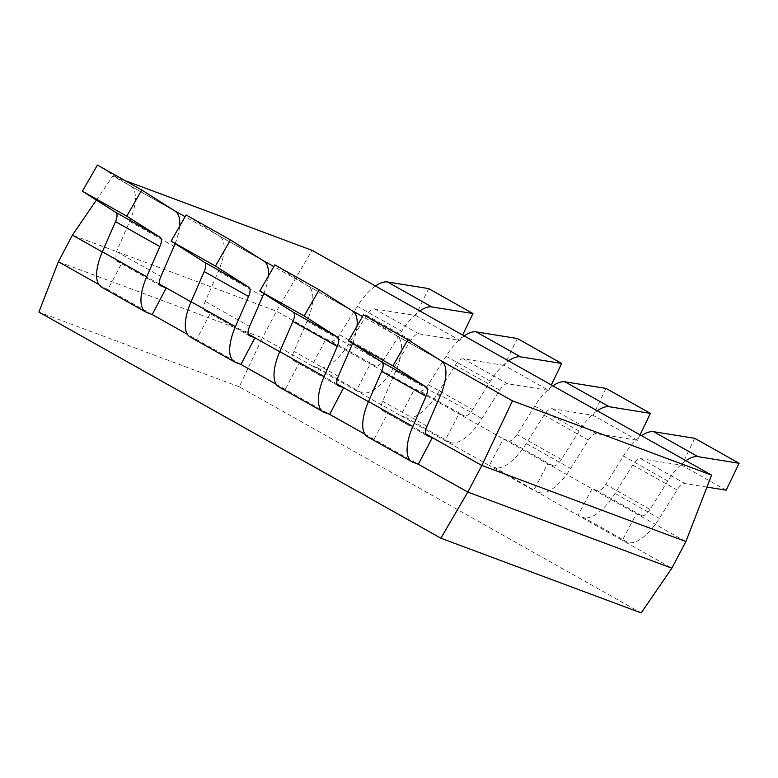 <?xml version="1.0" encoding="UTF-8"?>
<svg xmlns="http://www.w3.org/2000/svg" width="778" height="778" viewBox="0 0 778 778"><rect width="100%" height="100%" fill="white"/><g stroke="black" fill="none" stroke-linecap="round" stroke-linejoin="round"><path stroke-width="0.58" stroke-dasharray="3.89 2.92" d="M336.952 383.943L299.306 362.762L293.987 360.778A10.766 4.493 -60.6 0 1 293.724 360.661A10.766 4.493 -60.6 0 1 293.948 351.364L307.077 321.207A40.923 17.067 119.4 0 0 308.253 286.071L274.829 264.88M279.73 351.744L299.306 362.762L285.263 389.389L279.954 387.405A40.923 17.067 -60.6 0 1 278.932 386.938M375.463 286.003A40.923 17.067 119.4 0 0 357.335 306.299L339.578 334.735A10.766 4.493 -60.6 0 1 331.253 341.027L325.933 339.043L276.462 311.21L72.412 235.112M685.885 541.556L325.933 339.043L311.9 365.67L262.429 337.837L276.462 311.21L312.027 250.312M152.206 314.526L107.85 289.572L121.883 262.945L116.574 260.961A10.766 4.493 -60.6 0 1 116.301 260.844A10.766 4.493 -60.6 0 1 116.525 251.547L129.663 221.39A40.923 17.067 119.4 0 0 130.83 186.253L97.415 165.062M98.777 284.466L107.85 289.572L102.531 287.588A40.923 17.067 -60.6 0 1 101.519 287.121M425.654 433.852L388.008 412.671L382.698 410.687A10.766 4.493 -60.6 0 1 382.426 410.56A10.766 4.493 -60.6 0 1 382.65 401.273L395.788 371.116A40.923 17.067 119.4 0 0 396.955 335.979L363.54 314.789M368.432 401.652L388.008 412.671L373.975 439.298L368.655 437.314A40.923 17.067 -60.6 0 1 367.644 436.847M428.62 288.589L415.676 315.498L374.558 308.895A10.766 4.493 119.4 0 0 366.623 315.294L348.865 343.73A40.923 17.067 -60.6 0 1 317.21 367.654L311.9 365.67L356.256 390.624L370.289 363.997L375.609 365.981A10.766 4.493 -60.6 0 0 383.933 359.689L401.691 331.253A40.923 17.067 119.4 0 1 419.819 310.957M364.901 434.192L418.331 464.252M352.551 343.487A40.923 17.067 119.4 0 0 357.044 326.089M175.128 243.67A40.923 17.067 119.4 0 0 179.621 226.281M159.529 284.126L102.307 251.936M276.2 384.283L329.619 414.343M240.908 364.435L187.488 334.375M439.677 359.903L362.548 316.51M350.966 309.994L273.846 266.601M262.264 260.085L185.135 216.692M173.552 210.177L112.878 176.042L96.404 200.092M235.598 362.451L191.242 337.496L196.562 339.48L210.595 312.853L191.018 301.845M186.117 214.971L219.542 236.162A40.923 17.067 119.4 0 1 218.375 271.298L205.236 301.456A10.766 4.493 -60.6 0 0 205.013 310.753A10.766 4.493 -60.6 0 0 205.275 310.869L210.595 312.853L248.24 334.034M124.859 180.506L112.878 176.042M641.189 612.938L239.235 386.783L262.429 337.837L58.379 261.739M239.235 386.783L38.9 312.075M552.876 385.82A40.923 17.067 119.4 0 0 534.758 406.116L517 434.552A10.766 4.493 -60.6 0 1 508.666 440.844L503.356 438.86L489.313 465.487L356.256 390.624L361.566 392.608L317.21 367.654M597.232 410.774A40.923 17.067 119.4 0 0 579.104 431.07L561.356 459.506A10.766 4.493 -60.6 0 1 553.022 465.798L547.712 463.814L533.669 490.441L489.313 465.487L494.633 467.471L578.025 515.396L592.058 488.769L597.378 490.753A10.766 4.493 -60.6 0 0 605.702 484.461L623.46 456.025A40.923 17.067 119.4 0 1 641.587 435.729M640.051 434.863L637.445 440.27L596.337 433.667A10.766 4.493 119.4 0 0 588.392 440.066L570.634 468.502A40.923 17.067 -60.6 0 1 538.989 492.425M685.943 460.683A40.923 17.067 119.4 0 0 667.816 480.979L650.058 509.415A10.766 4.493 -60.6 0 1 641.733 515.707L636.414 513.723L622.381 540.35L578.025 515.396L583.344 517.38L627.69 542.334L622.381 540.35L671.852 568.183M606.033 388.407L593.089 415.316L551.981 408.713A10.766 4.493 119.4 0 0 544.036 415.112L526.278 443.548A40.923 17.067 -60.6 0 1 494.633 467.471M637.445 440.27L593.089 415.316M517.331 338.498L504.377 365.407L548.733 390.361L507.626 383.758A10.766 4.493 119.4 0 0 499.68 390.157L481.932 418.593A40.923 17.067 -60.6 0 1 450.277 442.517L444.958 440.533L459.001 413.906L464.31 415.89A10.766 4.493 -60.6 0 0 472.645 409.598L490.403 381.162A40.923 17.067 119.4 0 1 508.52 360.866M548.733 390.361L551.339 384.954M504.377 365.407L463.27 358.804A10.766 4.493 119.4 0 0 455.334 365.203L437.576 393.639A40.923 17.067 -60.6 0 1 405.921 417.562L400.612 415.578L414.645 388.951L419.964 390.935L464.31 415.89M464.165 335.911A40.923 17.067 119.4 0 0 446.047 356.207L428.289 384.643A10.766 4.493 -60.6 0 1 419.964 390.935M694.744 438.315L681.8 465.225L640.683 458.621A10.766 4.493 119.4 0 0 632.747 465.02L614.99 493.456A40.923 17.067 -60.6 0 1 583.344 517.38M706.959 487.096L685.039 483.576A10.766 4.493 119.4 0 0 677.103 489.975L659.345 518.401A40.923 17.067 -60.6 0 1 627.69 542.334M726.156 490.179L681.8 465.225M415.676 315.498L460.031 340.453L418.914 333.85A10.766 4.493 119.4 0 0 410.979 340.249L393.221 368.684A40.923 17.067 -60.6 0 1 361.566 392.608M460.031 340.453L462.628 335.046M263.839 293.578A40.923 17.067 119.4 0 0 268.332 276.18M191.242 337.496A40.923 17.067 -60.6 0 1 190.231 337.03M441.311 360.934L396.955 335.979M440.144 396.07L395.788 371.116M427.005 426.227L382.65 401.273M426.539 435.359L382.698 410.687M368.655 437.314L413.011 462.268M130.83 186.253L175.186 211.208M129.663 221.39L174.019 246.344M116.525 251.547L160.881 276.501M116.574 260.961L160.414 285.633M146.886 312.542L102.531 287.588M279.954 387.405L324.309 412.359M337.827 385.45L293.987 360.778M553.022 465.798L508.666 440.844M551.981 408.713L596.337 433.667M544.036 415.112L588.392 440.066M526.278 443.548L570.634 468.502M450.277 442.517L405.921 417.562M481.932 418.593L437.576 393.639M499.68 390.157L455.334 365.203M507.626 383.758L463.27 358.804M667.816 480.979L623.46 456.025M640.683 458.621L685.039 483.576M632.747 465.02L677.103 489.975M614.99 493.456L659.345 518.401M641.733 515.707L597.378 490.753M650.058 509.415L605.702 484.461M352.609 311.025L308.253 286.071M351.432 346.161L307.077 321.207M418.914 333.85L374.558 308.895M357.335 306.299L401.691 331.253M393.221 368.684L348.865 343.73M410.979 340.249L366.623 315.294M339.578 334.735L383.933 359.689M331.253 341.027L375.609 365.981M428.289 384.643L472.645 409.598M446.047 356.207L490.403 381.162M205.275 310.869L249.125 335.542M205.236 301.456L249.592 326.41M561.356 459.506L517 434.552M218.375 271.298L262.731 296.253M219.542 236.162L263.898 261.116M579.104 431.07L534.758 406.116M338.294 376.319L293.948 351.364M382.426 410.56L426.782 435.515M116.301 260.844L160.657 285.798M205.013 310.753L249.368 335.707M293.724 360.661L338.08 385.606"/><path stroke-width="1.17" d="M304.159 315.975L319.184 289.834L274.829 264.88L259.803 291.021L293.228 312.211L337.584 337.166L304.159 315.975L259.803 291.021M364.901 434.192L329.619 414.343L324.309 412.359A40.923 17.067 -60.6 0 1 323.288 411.893L278.932 386.938A40.923 17.067 -60.6 0 1 279.788 351.617L292.917 321.45A10.766 4.493 119.4 0 0 293.228 312.211M126.746 216.158L141.771 190.017L97.415 165.062L82.39 191.203L126.746 216.158L160.171 237.348L115.815 212.394L82.39 191.203M191.018 301.845L166.239 287.899L152.206 314.526L146.886 312.542A40.923 17.067 -60.6 0 1 145.875 312.075L101.519 287.121A40.923 17.067 -60.6 0 1 102.365 251.8L115.504 221.642A10.766 4.493 119.4 0 0 115.815 212.394M363.54 314.789L348.515 340.929L392.871 365.884L407.896 339.743L363.54 314.789M439.677 359.903L512.459 400.845L481.835 465.458L467.802 492.085L671.852 568.183L641.189 612.938L440.863 538.22L467.802 492.085L418.331 464.252L413.011 462.268A40.923 17.067 -60.6 0 1 412 461.801L367.644 436.847A40.923 17.067 -60.6 0 1 368.49 401.526L381.628 371.359A10.766 4.493 119.4 0 0 381.94 362.12L348.515 340.929M418.331 464.252L432.364 437.625L427.054 435.641A10.766 4.493 -60.6 0 1 426.782 435.515A10.766 4.493 -60.6 0 1 427.005 426.227L440.144 396.07A40.923 17.067 119.4 0 0 441.311 360.934L407.896 339.743M387.512 281.986L431.858 306.94L472.975 313.544L428.62 288.589L387.512 281.986A40.923 17.067 119.4 0 0 375.463 286.003M412 461.801A40.923 17.067 -60.6 0 1 412.846 426.48L425.984 396.313A10.766 4.493 119.4 0 0 426.295 387.074L392.871 365.884M671.852 568.183L685.885 541.556L481.835 465.458L425.654 433.852M323.288 411.893A40.923 17.067 -60.6 0 1 324.134 376.571L337.273 346.404A10.766 4.493 119.4 0 0 337.584 337.166M329.619 414.343L343.662 387.716L338.342 385.732A10.766 4.493 -60.6 0 1 338.08 385.606A10.766 4.493 -60.6 0 1 338.294 376.319L351.432 346.161A40.923 17.067 119.4 0 0 352.551 343.487M357.044 326.089A40.923 17.067 119.4 0 0 352.609 311.025L319.184 289.834M159.529 284.126L166.239 287.899L160.929 285.915A10.766 4.493 -60.6 0 1 160.657 285.798A10.766 4.493 -60.6 0 1 160.881 276.501L174.019 246.344A40.923 17.067 119.4 0 0 175.128 243.67M179.621 226.281A40.923 17.067 119.4 0 0 175.186 211.208L141.771 190.017M145.875 312.075A40.923 17.067 -60.6 0 1 146.721 276.754L159.86 246.597A10.766 4.493 119.4 0 0 160.171 237.348M98.777 284.466L58.379 261.739L72.412 235.112L102.307 251.936M440.863 538.22L38.9 312.075L58.379 261.739M276.2 384.283L240.908 364.435L235.598 362.451A40.923 17.067 -60.6 0 1 234.586 361.984A40.923 17.067 -60.6 0 1 235.433 326.663L248.571 296.506A10.766 4.493 119.4 0 0 248.872 287.257L215.457 266.066L230.473 239.925L186.117 214.971L171.102 241.112L215.457 266.066M187.488 334.375L152.206 314.526M368.432 401.652L336.952 383.943M279.73 351.744L254.951 337.808L240.908 364.435M362.548 316.51L350.966 309.994M273.846 266.601L262.264 260.085M185.135 216.692L173.552 210.177M96.404 200.092L72.412 235.112M248.24 334.034L254.951 337.808L249.631 335.824A10.766 4.493 -60.6 0 1 249.368 335.707A10.766 4.493 -60.6 0 1 249.592 326.41L262.731 296.253A40.923 17.067 119.4 0 0 263.839 293.578M512.459 400.845L711.598 475.115L312.027 250.312L124.859 180.506M711.598 475.115L685.885 541.556M640.051 434.863L650.389 413.361L609.281 406.748A40.923 17.067 119.4 0 0 597.232 410.774M609.281 406.748L564.925 381.804L606.033 388.407L650.389 413.361M564.925 381.804A40.923 17.067 119.4 0 0 552.876 385.82M551.339 384.954L561.687 363.452L520.57 356.849A40.923 17.067 119.4 0 0 508.52 360.866M561.687 363.452L517.331 338.498L476.214 331.895A40.923 17.067 119.4 0 0 464.165 335.911M706.959 487.096L726.156 490.179L739.1 463.27L697.992 456.657A40.923 17.067 119.4 0 0 685.943 460.683M739.1 463.27L694.744 438.315L653.637 431.702A40.923 17.067 119.4 0 0 641.587 435.729M462.628 335.046L472.975 313.544M431.858 306.94A40.923 17.067 119.4 0 0 419.819 310.957M268.332 276.18A40.923 17.067 119.4 0 0 263.898 261.116L230.473 239.925M234.586 361.984L190.231 337.03A40.923 17.067 -60.6 0 1 191.077 301.708L204.215 271.551A10.766 4.493 119.4 0 0 204.517 262.303L171.102 241.112M427.054 435.641L426.539 435.359M368.49 401.526L412.846 426.48M381.628 371.359L425.984 396.313M381.94 362.12L426.295 387.074M292.917 321.45L337.273 346.404M160.414 285.633L160.929 285.915M279.788 351.617L324.134 376.571M338.342 385.732L337.827 385.45M476.214 331.895L520.57 356.849M697.992 456.657L653.637 431.702M146.721 276.754L102.365 251.8M159.86 246.597L115.504 221.642M249.125 335.542L249.631 335.824M235.433 326.663L191.077 301.708M248.571 296.506L204.215 271.551M248.872 287.257L204.517 262.303"/></g></svg>
